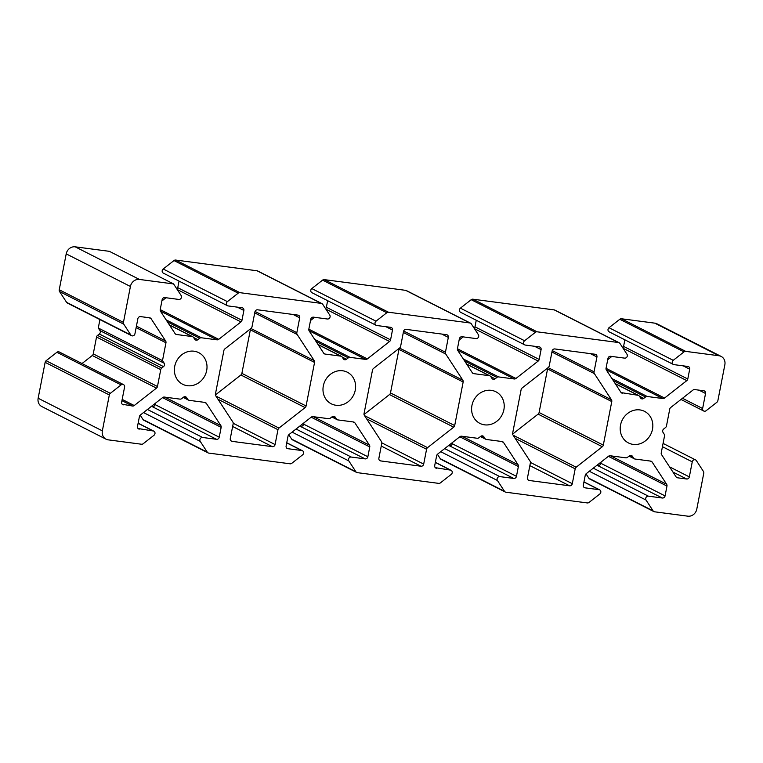<?xml version="1.0" encoding="UTF-8"?>
<svg xmlns="http://www.w3.org/2000/svg" width="763" height="763" viewBox="0 0 763 763"><rect width="100%" height="100%" fill="white"/><g stroke="black" fill="none" stroke-linecap="round" stroke-linejoin="round"><path stroke-width="1.14" d="M147.45 409.464L202.605 437.476A2.47 2.222 116.9 0 0 200.23 441.376L143.501 412.554M208.061 452.879L143.864 420.27A2.47 2.222 -63.1 0 1 143.072 419.564L207.278 452.173A2.47 2.222 116.9 0 0 208.719 453.088L290.093 463.799A2.47 2.222 116.9 0 0 291.8 463.303L302.587 454.853A2.47 2.222 116.9 0 0 301.814 450.532L287.88 448.701A2.47 2.222 -63.1 0 1 286.115 446.002L288.023 436.169A2.47 2.222 -63.1 0 1 289.005 434.557L311.247 417.132A2.47 2.222 -63.1 0 1 312.964 416.636L328.576 418.687A2.47 2.222 116.9 0 0 330.293 418.191L332.086 416.789A2.47 2.222 -63.1 0 1 335.243 417.199L336.416 419.001A2.47 2.222 116.9 0 0 337.856 419.908L353.469 421.968A2.47 2.222 -63.1 0 1 354.909 422.883L369.435 445.144A2.47 2.222 -63.1 0 1 369.759 446.937L367.852 456.76A2.47 2.222 -63.1 0 1 365.153 458.878L351.218 457.047A2.47 2.222 116.9 0 0 348.844 460.938L355.882 471.744A2.47 2.222 116.9 0 0 357.322 472.65L438.696 483.37A2.47 2.222 116.9 0 0 440.413 482.874L451.2 474.424A2.47 2.222 116.9 0 0 450.418 470.103L435.33 462.445M444.667 448.596L499.822 476.608A2.47 2.222 116.9 0 0 497.447 480.509L440.718 451.696M505.278 492.021L441.081 459.412A2.47 2.222 -63.1 0 1 440.289 458.697L504.496 491.315A2.47 2.222 116.9 0 0 505.936 492.221L587.31 502.941A2.47 2.222 116.9 0 0 589.017 502.445L599.804 493.995A2.47 2.222 116.9 0 0 599.031 489.674L585.087 487.843A2.47 2.222 -63.1 0 1 583.333 485.144L585.24 475.311A2.47 2.222 -63.1 0 1 586.222 473.689L608.464 456.274A2.47 2.222 -63.1 0 1 610.181 455.769L625.794 457.829A2.47 2.222 116.9 0 0 627.51 457.333L629.303 455.921A2.47 2.222 -63.1 0 1 632.46 456.341L633.633 458.134A2.47 2.222 116.9 0 0 635.074 459.049L650.686 461.11A2.47 2.222 -63.1 0 1 652.127 462.016L666.652 484.286A2.47 2.222 -63.1 0 1 666.976 486.069L665.069 495.902A2.47 2.222 -63.1 0 1 662.37 498.02L648.426 496.179A2.47 2.222 116.9 0 0 646.061 500.08L653.099 510.876A2.47 2.222 116.9 0 0 654.54 511.792L687.797 516.17A8.24 7.411 116.9 0 0 696.791 509.131L703.763 473.232A2.47 2.222 116.9 0 0 703.438 471.448L696.4 460.642A2.47 2.222 116.9 0 0 692.26 461.844L689.332 476.894A2.47 2.222 -63.1 0 1 686.643 479.002L677.534 477.8A2.47 2.222 -63.1 0 1 676.094 476.894L661.569 454.624A2.47 2.222 -63.1 0 1 661.244 452.841L664.516 435.978A2.47 2.222 116.9 0 0 664.201 434.195L663.028 432.392A2.47 2.222 -63.1 0 1 663.686 428.997L665.479 427.585A2.47 2.222 116.9 0 0 666.471 425.964L669.742 409.111A2.47 2.222 -63.1 0 1 670.725 407.499L692.966 390.074A2.47 2.222 -63.1 0 1 694.683 389.578L703.791 390.78A2.47 2.222 -63.1 0 1 705.546 393.479L698.994 390.141M323.922 353.46L325.124 354.07A2.47 2.222 -63.1 0 1 323.684 353.164L309.158 330.894A2.47 2.222 -63.1 0 1 308.834 329.111L310.751 319.277A2.47 2.222 -63.1 0 1 313.44 317.16L327.384 319.001A2.47 2.222 116.9 0 0 329.759 315.1L322.711 304.303A2.47 2.222 116.9 0 0 321.271 303.388L239.897 292.668A2.47 2.222 116.9 0 0 238.18 293.164L227.393 301.623A2.47 2.222 116.9 0 0 228.175 305.934L242.109 307.766A2.47 2.222 -63.1 0 1 243.874 310.465L241.966 320.298A2.47 2.222 -63.1 0 1 240.974 321.919L218.733 339.344A2.47 2.222 -63.1 0 1 217.026 339.84L201.413 337.78A2.47 2.222 116.9 0 0 199.696 338.276L197.894 339.688A2.47 2.222 -63.1 0 1 194.746 339.268L193.573 337.475A2.47 2.222 116.9 0 0 192.133 336.559L176.52 334.499A2.47 2.222 -63.1 0 1 175.08 333.593L160.554 311.323A2.47 2.222 -63.1 0 1 160.23 309.54L162.137 299.706A2.47 2.222 -63.1 0 1 164.837 297.589L178.771 299.43A2.47 2.222 116.9 0 0 181.146 295.529L173.583 283.941L109.386 251.332L75.203 246.831L139.41 279.439A8.24 7.411 116.9 0 0 130.416 286.478L66.209 253.869A8.24 7.411 -63.1 0 1 75.203 246.831M227.527 305.734L163.32 273.125A2.47 2.222 -63.1 0 1 163.196 269.005L227.393 301.623M376.13 325.305L311.924 292.696A2.47 2.222 -63.1 0 1 311.8 288.576L376.006 321.185A2.47 2.222 116.9 0 0 376.779 325.505L390.723 327.337A2.47 2.222 -63.1 0 1 392.478 330.036L385.925 326.707M535.397 332.306L471.2 299.697A2.47 2.222 -63.1 0 1 472.907 299.201L537.114 331.81A2.47 2.222 116.9 0 0 535.397 332.306L524.61 340.756A2.47 2.222 116.9 0 0 525.392 345.076L539.327 346.907A2.47 2.222 -63.1 0 1 541.091 349.607L539.183 359.44A2.47 2.222 -63.1 0 1 538.192 361.052L515.95 378.477A2.47 2.222 -63.1 0 1 514.243 378.973L498.62 376.922A2.47 2.222 116.9 0 0 496.913 377.418L495.111 378.829A2.47 2.222 -63.1 0 1 491.963 378.41L490.79 376.607A2.47 2.222 116.9 0 0 489.35 375.701L473.737 373.641A2.47 2.222 -63.1 0 1 472.297 372.726L457.771 350.465A2.47 2.222 -63.1 0 1 457.447 348.672L459.355 338.848A2.47 2.222 -63.1 0 1 462.054 336.731L475.988 338.572A2.47 2.222 116.9 0 0 478.363 334.671L471.315 323.865A2.47 2.222 116.9 0 0 469.884 322.959L405.678 290.35A2.47 2.222 -63.1 0 1 406.326 290.55L470.533 323.159M524.744 344.876L460.537 312.258A2.47 2.222 -63.1 0 1 460.413 308.147L524.61 340.756M673.347 364.437L609.141 331.829A2.47 2.222 -63.1 0 1 609.017 327.718L673.224 360.327A2.47 2.222 116.9 0 0 673.996 364.638L687.94 366.478A2.47 2.222 -63.1 0 1 689.695 369.178L683.143 365.849M206.668 370.551A17.721 15.947 -63.1 0 1 182.662 384.256A17.721 15.947 -63.1 0 1 174.717 366.345A17.721 15.947 -63.1 0 1 198.714 352.649A17.721 15.947 -63.1 0 1 206.668 370.551M355.272 390.122A17.721 15.947 -63.1 0 1 331.276 403.818A17.721 15.947 -63.1 0 1 323.321 385.916A17.721 15.947 -63.1 0 1 347.327 372.22A17.721 15.947 -63.1 0 1 355.272 390.122M471.935 405.487A17.721 15.947 116.9 0 0 479.879 423.389A17.721 15.947 116.9 0 0 503.885 409.693A17.721 15.947 116.9 0 0 495.931 391.791A17.721 15.947 116.9 0 0 471.935 405.487M620.538 425.058A17.721 15.947 116.9 0 0 628.493 442.96A17.721 15.947 116.9 0 0 652.489 429.264A17.721 15.947 116.9 0 0 644.544 411.362A17.721 15.947 116.9 0 0 620.538 425.058M250.913 328.481L314.232 360.641A2.47 2.222 -63.1 0 1 314.556 362.425L306.087 405.983A2.47 2.222 -63.1 0 1 305.105 407.595L278.953 428.081A2.47 2.222 116.9 0 0 277.97 429.703L275.081 444.552A2.47 2.222 -63.1 0 1 272.381 446.66L232.038 441.348A2.47 2.222 -63.1 0 1 230.273 438.649L233.163 423.799A2.47 2.222 116.9 0 0 232.839 422.015L215.757 395.835A2.47 2.222 -63.1 0 1 215.433 394.042L223.902 350.494A2.47 2.222 -63.1 0 1 224.885 348.872L251.037 328.386A2.47 2.222 116.9 0 0 252.019 326.774L254.909 311.924A2.47 2.222 -63.1 0 1 257.608 309.807L297.951 315.119A2.47 2.222 -63.1 0 1 299.716 317.818L293.154 314.49M255.042 311.447L296.826 332.668L299.716 317.818M314.232 360.641L297.15 334.461L254.718 312.906M314.556 362.425L250.35 329.816L241.881 373.374L306.087 405.983M305.105 407.595L240.898 374.986L215.424 394.948M552.259 350.589L594.043 371.81L596.933 356.96A2.47 2.222 -63.1 0 0 595.169 354.261L554.825 348.949A2.47 2.222 -63.1 0 0 552.126 351.056L549.236 365.916A2.47 2.222 116.9 0 1 548.254 367.528L522.102 388.014A2.47 2.222 -63.1 0 0 521.119 389.626L512.65 433.184A2.47 2.222 -63.1 0 0 512.974 434.967L530.056 461.148A2.47 2.222 116.9 0 1 530.38 462.941L527.491 477.791A2.47 2.222 -63.1 0 0 529.255 480.49L569.599 485.802L529.856 465.611M594.043 371.81A2.47 2.222 116.9 0 0 594.367 373.603L611.449 399.783A2.47 2.222 -63.1 0 1 611.773 401.567L547.567 368.958A2.47 2.222 116.9 0 0 547.576 368.052M512.631 434.09L538.115 414.128A2.47 2.222 116.9 0 0 539.098 412.506L603.304 445.115L611.773 401.567M539.098 412.506L547.567 368.958M513.127 435.206L576.17 467.223L602.322 446.736L538.115 414.128M530.428 462.426L572.298 483.685L575.188 468.835L515.187 438.363M403.656 331.018L445.439 352.239L448.32 337.389A2.47 2.222 -63.1 0 0 446.565 334.69L406.212 329.378A2.47 2.222 -63.1 0 0 403.513 331.495L400.632 346.345A2.47 2.222 116.9 0 1 399.65 347.957L373.498 368.443A2.47 2.222 -63.1 0 0 372.506 370.055L364.046 413.613A2.47 2.222 -63.1 0 0 364.371 415.396L381.443 441.577A2.47 2.222 116.9 0 1 381.767 443.37L378.887 458.22A2.47 2.222 -63.1 0 0 380.642 460.919L420.995 466.231L381.252 446.05M399.526 348.052L462.836 380.212L445.754 354.032L403.322 332.477M462.836 380.212A2.47 2.222 -63.1 0 1 463.16 381.996L454.691 425.554A2.47 2.222 -63.1 0 1 453.708 427.166L427.557 447.652A2.47 2.222 116.9 0 0 426.574 449.264L423.684 464.114A2.47 2.222 -63.1 0 1 420.995 466.231M463.16 381.996L398.954 349.387L390.494 392.945L454.691 425.554M453.708 427.166L389.502 394.557L364.027 414.519M435.282 467.662L450.418 470.103M480.68 436.36L485.03 438.572L483.847 436.77A2.47 2.222 -63.1 0 0 480.7 436.35L478.897 437.762A2.47 2.222 116.9 0 1 477.19 438.258L461.577 436.207A2.47 2.222 -63.1 0 0 459.86 436.703L437.619 454.128A2.47 2.222 -63.1 0 0 436.636 455.74L434.719 465.573A2.47 2.222 -63.1 0 0 436.484 468.272M462.025 436.264L518.048 464.715L503.523 442.454A2.47 2.222 -63.1 0 0 502.083 441.539L486.46 439.478A2.47 2.222 116.9 0 1 485.812 439.278L480.442 436.55M448.396 445.687L449.56 445.84A2.47 2.222 116.9 0 0 452.249 443.723L516.456 476.331L518.373 466.508L459.793 436.751M452.249 443.723L452.497 442.464M499.822 476.608L513.757 478.449L449.56 445.84M440.289 458.697L437.418 454.3M504.496 491.315L497.447 480.509M601.101 462.035L600.862 463.294L665.069 495.902M662.37 498.02L597 465.249M586.022 473.871L588.893 478.267L653.099 510.876M682.484 398.286L702.628 408.52L705.546 393.479M609.017 327.718L619.804 319.268A2.47 2.222 -63.1 0 1 621.521 318.772L654.778 323.15A8.24 7.411 -63.1 0 1 656.953 323.817L721.149 356.426A8.24 7.411 116.9 0 1 724.85 364.762L717.869 400.661A2.47 2.222 116.9 0 1 716.886 402.273L706.099 410.723A2.47 2.222 116.9 0 1 703.734 411.019L680.987 399.459M621.521 318.772L685.718 351.381L718.975 355.758L654.778 323.15M673.224 360.327L684.01 351.877L619.804 319.268M622.799 347.842A2.47 2.222 116.9 0 0 623.581 346.402L687.787 379.011L689.695 369.178M623.581 346.402L624.859 339.812M606.041 368.329L664.563 398.048L686.805 380.623L623.066 348.252M607.72 359.669L611.821 356.455M611.945 378.562L647.234 396.493L662.847 398.544L606.242 369.797M643.724 398.391A2.47 2.222 -63.1 0 1 640.567 397.981L639.394 396.178L643.724 398.391L645.517 396.989L613.271 380.613M621.139 392.602L637.954 395.272L615.35 383.779M537.114 331.81L618.488 342.53A2.47 2.222 116.9 0 1 619.928 343.436L626.976 354.232A2.47 2.222 116.9 0 1 624.601 358.133L610.658 356.302A2.47 2.222 -63.1 0 0 607.968 358.41L606.051 368.243A2.47 2.222 -63.1 0 0 606.375 370.036L620.901 392.296A2.47 2.222 -63.1 0 0 622.341 393.212M472.907 299.201L554.281 309.912A2.47 2.222 -63.1 0 1 554.939 310.121L619.136 342.73M471.2 299.697L460.413 308.147M476.255 320.25L474.977 326.831L539.183 359.44M463.217 336.884L459.107 340.098M311.8 288.576L322.587 280.126A2.47 2.222 -63.1 0 1 324.304 279.63L388.51 312.239L469.884 322.959M324.304 279.63L405.678 290.35M376.006 321.185L386.793 312.735L322.587 280.126M325.582 308.7A2.47 2.222 116.9 0 0 326.364 307.26L390.57 339.869L392.478 330.036M326.364 307.26L327.642 300.679M310.503 320.536L314.604 317.313M308.824 329.187L367.346 358.906L389.588 341.481L325.849 309.11M314.728 339.421L350.017 357.351L365.63 359.411L309.025 330.656M342.196 357.065L346.507 359.259L348.3 357.847L316.063 341.471M325.124 354.07L340.737 356.13A2.47 2.222 116.9 0 1 342.177 357.046L343.35 358.839A2.47 2.222 -63.1 0 0 346.507 359.259M321.271 303.388L257.064 270.779L175.69 260.059L239.897 292.668M238.18 293.164L173.983 260.555L163.196 269.005M179.038 281.108L177.76 287.689L241.966 320.298M166 297.751L161.899 300.965M173.583 283.941L139.41 279.439M59.237 289.768L123.444 322.377A2.47 2.222 116.9 0 0 123.759 324.17L59.562 291.552A2.47 2.222 -63.1 0 1 59.237 289.768L66.209 253.869M123.444 322.377L130.416 286.478M123.759 324.17L130.807 334.967A2.47 2.222 116.9 0 0 134.946 333.765L137.865 318.724A2.47 2.222 -63.1 0 1 140.564 316.607L149.672 317.809A2.47 2.222 -63.1 0 1 151.112 318.715L165.638 340.985A2.47 2.222 -63.1 0 1 165.962 342.768L162.49 360.622L98.284 328.014L99.972 330.608L164.179 363.217A2.47 2.222 -63.1 0 1 163.52 366.621L99.314 334.003A2.47 2.222 116.9 0 0 99.972 330.608M59.562 291.552L66.6 302.358L130.807 334.967M99.924 319.592L98.284 328.014M162.49 360.622L164.179 363.217M82.013 363.541L92.275 355.501A2.47 2.222 116.9 0 0 93.258 353.889L96.529 337.036A2.47 2.222 -63.1 0 1 97.521 335.415L161.718 368.024L163.52 366.621M97.521 335.415L99.314 334.003M93.258 353.889L157.464 386.498L160.735 369.645L96.529 337.036M122.185 399.411L134.24 405.534L156.482 388.109L92.275 355.501M122.214 404.228L132.524 406.03L121.937 400.661M38.15 398.238L102.356 430.857A8.24 7.411 116.9 0 0 106.047 439.183L41.851 406.574A8.24 7.411 -63.1 0 1 38.15 398.238L45.131 362.339A2.47 2.222 -63.1 0 1 46.114 360.727L110.32 393.336L121.107 384.886A2.47 2.222 116.9 0 1 124.579 387.089L121.651 402.139A2.47 2.222 -63.1 0 0 123.415 404.838M46.114 360.727L56.901 352.277A2.47 2.222 -63.1 0 1 59.266 351.981L123.472 384.59M102.356 430.857L109.328 394.957L45.131 362.339M138.065 428.52L153.201 430.971A2.47 2.222 116.9 0 1 153.983 435.282L143.196 443.732A2.47 2.222 116.9 0 1 141.479 444.228L108.222 439.85A8.24 7.411 116.9 0 1 106.047 439.183M183.473 397.227L187.812 399.43L186.639 397.628A2.47 2.222 -63.1 0 0 183.482 397.218L181.68 398.62A2.47 2.222 116.9 0 1 179.973 399.125L164.36 397.065A2.47 2.222 -63.1 0 0 162.643 397.561L140.402 414.986A2.47 2.222 -63.1 0 0 139.419 416.598L137.502 426.431A2.47 2.222 -63.1 0 0 139.267 429.13M164.808 397.122L220.831 425.573L206.306 403.312A2.47 2.222 -63.1 0 0 204.865 402.397L189.253 400.346A2.47 2.222 116.9 0 1 188.595 400.136L183.225 397.418M151.179 406.545L152.342 406.698A2.47 2.222 116.9 0 0 155.032 404.59L219.239 437.199L221.156 427.366L162.576 397.618M155.032 404.59L155.28 403.331M202.605 437.476L216.539 439.307L152.342 406.698M143.072 419.564L140.201 415.158M207.278 452.173L200.23 441.376M303.893 422.902L303.645 424.152L367.852 456.76M365.153 458.878L299.783 426.116M288.805 434.729L291.685 439.135L355.882 471.744M702.628 408.52A2.47 2.222 116.9 0 0 703.734 411.019M721.149 356.426A8.24 7.411 116.9 0 0 718.975 355.758M685.718 351.381A2.47 2.222 116.9 0 0 684.01 351.877M687.787 379.011A2.47 2.222 -63.1 0 1 686.805 380.623M664.563 398.048A2.47 2.222 -63.1 0 1 662.847 398.544M647.234 396.493A2.47 2.222 116.9 0 0 645.517 396.989M639.394 396.178A2.47 2.222 116.9 0 0 637.954 395.272M388.51 312.239A2.47 2.222 116.9 0 0 386.793 312.735M390.57 339.869A2.47 2.222 -63.1 0 1 389.588 341.481M367.346 358.906A2.47 2.222 -63.1 0 1 365.63 359.411M350.017 357.351A2.47 2.222 116.9 0 0 348.3 357.847M161.718 368.024A2.47 2.222 116.9 0 0 160.735 369.645M157.464 386.498A2.47 2.222 -63.1 0 1 156.482 388.109M134.24 405.534A2.47 2.222 -63.1 0 1 132.524 406.03M110.32 393.336A2.47 2.222 116.9 0 0 109.328 394.957M187.812 399.43A2.47 2.222 116.9 0 0 188.595 400.136M220.831 425.573A2.47 2.222 -63.1 0 1 221.156 427.366M219.239 437.199A2.47 2.222 -63.1 0 1 216.539 439.307M485.03 438.572A2.47 2.222 116.9 0 0 485.812 439.278M518.048 464.715A2.47 2.222 -63.1 0 1 518.373 466.508M516.456 476.331A2.47 2.222 -63.1 0 1 513.757 478.449M445.439 352.239A2.47 2.222 116.9 0 0 445.754 354.032M603.304 445.115A2.47 2.222 -63.1 0 1 602.322 446.736M576.17 467.223A2.47 2.222 116.9 0 0 575.188 468.835M572.298 483.685A2.47 2.222 -63.1 0 1 569.599 485.802M296.826 332.668A2.47 2.222 116.9 0 0 297.15 334.461M653.891 511.591L589.685 478.983A2.47 2.222 -63.1 0 1 588.893 478.267M598.163 465.411A2.47 2.222 116.9 0 0 600.862 463.294M356.674 472.45L292.467 439.841A2.47 2.222 -63.1 0 1 291.685 439.135M300.946 426.269A2.47 2.222 116.9 0 0 303.645 424.152M131.598 335.672L67.392 303.064A2.47 2.222 -63.1 0 1 66.6 302.358M176.978 289.129A2.47 2.222 116.9 0 0 177.76 287.689M173.983 260.555A2.47 2.222 -63.1 0 1 175.69 260.059M257.064 270.779A2.47 2.222 -63.1 0 1 257.722 270.979L321.919 303.588M474.195 328.271A2.47 2.222 116.9 0 0 474.977 326.831M389.502 394.557A2.47 2.222 116.9 0 0 390.494 392.945M398.954 349.387A2.47 2.222 116.9 0 0 398.973 348.481M240.898 374.986A2.47 2.222 116.9 0 0 241.881 373.374M250.35 329.816A2.47 2.222 116.9 0 0 250.369 328.91M348.844 460.938L292.105 432.125M646.061 500.08L589.322 471.267M215.91 396.064L278.953 428.081M277.97 429.703L217.97 399.23M233.211 423.284L275.081 444.552M230.836 440.737L232.038 441.348M272.381 446.66L232.639 426.479M596.933 356.96L590.371 353.631M548.13 367.623L611.449 399.783M594.367 373.603L551.935 352.048M528.053 479.879L529.255 480.49M448.32 337.389L441.758 334.06M364.514 415.635L427.557 447.652M426.574 449.264L366.583 418.801M381.815 442.855L423.684 464.114M483.847 436.77L482.025 435.845M503.523 442.454L501.596 441.472M583.895 487.233L585.087 487.843M599.031 489.674L583.943 482.016M632.46 456.341L630.629 455.416M629.294 455.931L633.633 458.134M652.127 462.016L650.21 461.043M610.638 455.835L666.652 484.286M666.976 486.069L608.397 456.322M593.28 468.167L648.426 496.179M669.533 466.832L689.332 476.894M692.26 461.844L662.437 446.698M686.643 479.002L672.928 472.039M676.333 477.19L677.534 477.8M618.488 342.53L554.281 309.912M541.091 349.607L534.529 346.278M538.192 361.052L474.462 328.681M457.428 348.758L515.95 378.477M514.243 378.973L457.628 350.227M463.332 358.991L498.62 376.922M496.913 377.418L464.667 361.042M490.8 376.636L495.111 378.829M489.35 375.701L466.737 364.218M472.535 373.031L473.737 373.641M340.737 356.13L318.133 344.647M243.874 310.465L237.312 307.136M160.211 309.616L218.733 339.344M240.974 321.919L177.245 289.539M166.115 319.859L201.413 337.78M217.026 339.84L160.411 311.085M193.592 337.494L197.894 339.688M199.696 338.276L167.45 321.9M192.133 336.559L169.52 325.076M175.318 333.898L176.52 334.499M151.112 318.715L149.186 317.742M136.424 326.144L165.638 340.985M165.962 342.768L136.138 327.623M121.107 384.886L56.901 352.277M153.201 430.971L138.113 423.303M186.639 397.628L184.808 396.703M206.306 403.312L204.379 402.339M286.678 448.091L287.88 448.701M301.814 450.532L286.726 442.874M335.243 417.199L333.421 416.274M332.077 416.798L336.416 419.001M354.909 422.883L352.992 421.901M313.421 416.693L369.435 445.144M369.759 446.937L311.18 417.18M296.063 429.025L351.218 457.047M379.44 460.308L380.642 460.919M638.612 395.472L615.216 383.589M341.395 356.331L317.999 344.447M192.781 336.76L169.396 324.885M489.999 375.901L466.613 364.018M337.208 419.707L331.838 416.979M634.425 458.849L629.055 456.121M695.608 459.936L663.076 443.408M599.68 489.875L583.962 481.892M451.076 470.304L435.358 462.321M302.463 450.742L286.745 442.75M153.859 431.171L138.141 423.188"/></g></svg>

